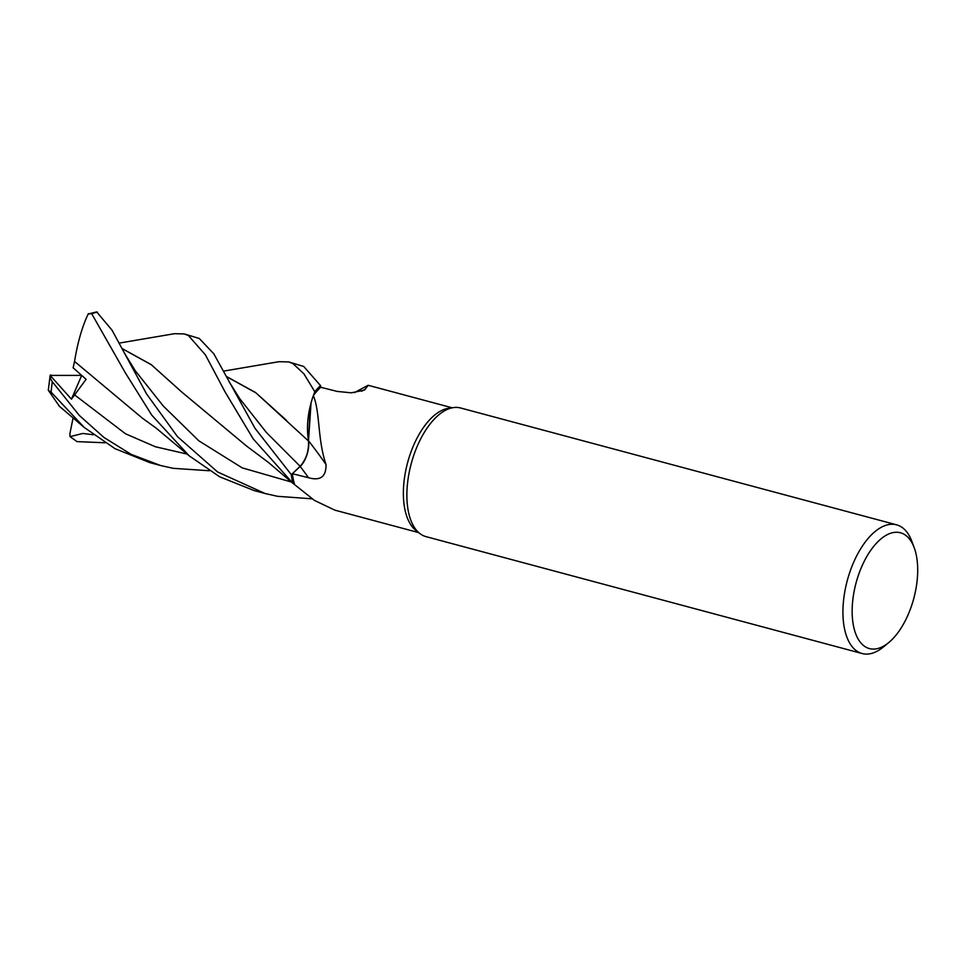<?xml version="1.0" encoding="UTF-8"?>
<svg xmlns="http://www.w3.org/2000/svg" width="966" height="966" viewBox="0 0 966 966"><rect width="100%" height="100%" fill="white"/><g stroke="black" fill="none" stroke-linecap="round" stroke-linejoin="round"><path stroke-width="1.45" d="M418.676 532.604L334.828 510.133L314.433 500.4L294.618 484.63A64.613 32.216 -75 0 1 294.594 484.558L292.915 483.29A66.545 33.17 -75 0 1 291.358 474.656L300.136 466.3L291.321 474.692L254.988 428.288L213.8 353.798L199.274 338.486L184.361 333.946L188.503 335.6L205.444 354.908L225.078 391.93L253.152 438.818L292.855 483.241A66.618 33.206 -75 0 1 291.321 474.692M226.358 376.45L255.604 392.534L308.456 440.967L311.028 403.027L308.504 441.003L310.279 405.937A52.997 26.42 -75 0 1 313.334 395.613A64.613 32.216 -75 0 1 313.395 395.529L314.783 391.87A66.545 33.17 -75 0 1 320.543 385.639L303.747 366.488L288.677 361.912L292.952 363.59L303.904 373.83L314.831 391.737A66.618 33.206 -75 0 1 320.543 385.579M888.829 642.499L883.685 646.761A66.618 33.206 -75 0 1 866.26 654.091A66.618 33.206 -75 0 1 862.107 653.523L426.042 536.649A66.618 33.206 -75 0 1 419.715 533.425L415.827 530.358A64.613 32.216 -75 0 1 407.58 462.738A64.613 32.216 -75 0 1 448.538 408.304L453.44 407.592A66.618 33.206 -75 0 1 456.375 407.398A66.618 33.206 -75 0 1 460.54 407.966L896.593 524.828A66.618 33.206 -75 0 1 911.904 541.479L914.222 547.746A59.952 29.886 -75 0 1 888.829 642.499A59.952 29.886 -75 0 1 873.143 649.092A59.952 29.886 -75 0 1 854.342 590.25A59.952 29.886 -75 0 1 896.714 532.254A59.952 29.886 -75 0 1 914.222 547.746M452.124 407.785L368.288 385.313L364.242 390.155L351.322 392.824L337.11 391.411L320.712 387.269A64.613 32.216 -75 0 0 313.395 395.529L314.783 391.87L313.395 395.541M313.334 395.613C320.169 411.637 317.391 439.276 326.013 464.501C326.267 476.661 320.446 481.08 308.54 477.723L292.396 473.726L300.16 466.324C306.294 459.49 309.072 450.941 308.504 440.677M294.594 484.558A64.613 32.216 -75 0 1 292.396 473.726L291.358 474.656A66.545 33.17 -75 0 0 292.915 483.29L268.645 462.617L246.415 445.918L181.813 392.075L151.215 364.617L122.018 348.497M419.715 533.425A66.618 33.206 -75 0 1 411.214 463.716A66.618 33.206 -75 0 1 453.44 407.592M862.107 653.523A66.618 33.206 -75 0 1 846.252 584.635A66.618 33.206 -75 0 1 892.439 524.26A66.618 33.206 -75 0 1 896.593 524.828M326.013 464.501A1127.757 411.914 -159.7 0 0 308.577 440.798A19.151 9.551 -75 0 1 300.185 466.421L292.396 473.726M308.577 440.798A52.997 26.42 -75 0 1 310.279 405.937M361.574 391.266A1127.757 762.017 -96.8 0 0 365.691 388.924M314.831 391.737L314.783 391.87A66.545 33.17 -75 0 1 320.543 385.639L320.748 387.281M209.332 470.744L173.095 468.317L160.585 465.503L131.098 454.334L103.893 437.417L79.309 415.428L52.333 381.787C50.039 378.274 49.495 375.967 50.739 374.868M59.469 406.348L48.3 390.264L51.138 392.184L84.259 427.467L115.026 448.683L149.863 462.629L160.585 465.503M312.163 498.818L277.58 496.319L265.082 493.505L217.616 471.988L177.394 436.547L146.578 393.947L112.056 330.203L96.685 311.909L89.415 313.684L91.734 313.805L125.423 372.973L151.783 415.163L189.07 455.747L219.656 476.793L254.191 490.595L265.082 493.505M104.992 442.778L77.038 441.619L70.047 436.656L69.866 433.819L73.09 417.88M223.581 371.113L278.933 361.707L288.677 361.912M226.406 376.535L255.99 392.896L286.504 420.379M308.48 440.834C308.975 451.037 306.186 459.526 300.136 466.3L300.16 466.324M48.3 390.264L50.147 375.412L71.448 399.163L86.107 379.312L73.126 367.817L74.551 361.417C77.678 342.23 82.291 326.303 88.353 313.648M74.575 361.453L142.28 418.097L156.166 428.119L189.07 455.747M87.966 314.445L89.415 313.684M181.862 392.124L151.348 364.774L122.066 348.569M119.204 343.099L174.556 333.681L184.361 333.946M70.047 436.656L82.774 433.456L93.34 434.748M50.147 375.412L81.687 375.4L71.448 399.163M300.185 466.421A1122.516 409.995 -159.7 0 1 308.54 477.723M51.138 392.184A66.618 33.206 -75 0 1 52.333 381.787M91.734 313.805A66.618 33.206 -75 0 1 97.518 312.163M229.014 381.558L239.616 398.487L266.387 432.478L300.136 466.3M74.177 394.563L125.471 433.77L155.333 446.739L187.078 454.068M124.24 352.832L135.143 370.546L163.194 405.925L198.803 440.798L242.237 467.882L291.442 482.034M354.413 392.619L367.817 385.41M84.259 427.467L59.083 406.022"/></g></svg>
